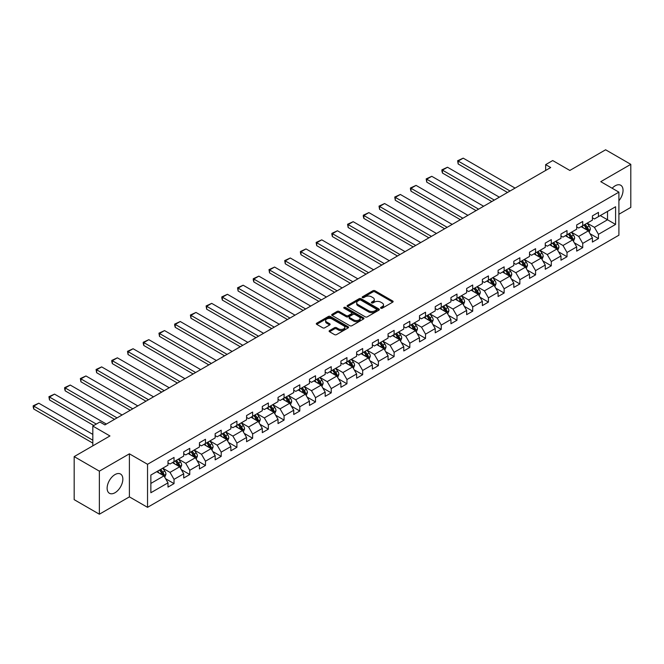 <?xml version="1.0" encoding="UTF-8"?>
<svg xmlns="http://www.w3.org/2000/svg" width="664" height="664" viewBox="0 0 664 664"><rect width="100%" height="100%" fill="white"/><g stroke="black" fill="none" stroke-linecap="round" stroke-linejoin="round"><path stroke-width="1" d="M380.837 308.221A0.979 0.564 0 0 0 382.215 308.221L392.723 302.153A1.403 0.805 0 0 0 393.138 301.581A1.403 0.805 0 0 0 392.723 301.016L374.928 290.732A1.403 0.805 0 0 0 372.944 290.732L362.436 296.8A0.979 0.564 0 0 0 363.822 297.605L365.183 296.816A4.474 2.581 0 0 1 371.508 296.816L372.994 297.671A4.474 2.581 0 0 1 374.305 299.497A4.474 2.581 0 0 1 372.994 301.332L371.632 302.112A0.979 0.564 0 0 0 373.019 302.909L374.38 302.128A4.474 2.581 0 0 1 380.713 302.128L382.19 302.983A4.474 2.581 0 0 1 383.501 304.809A4.474 2.581 0 0 1 382.19 306.635L380.837 307.424A0.979 0.564 0 0 0 380.837 308.221L380.837 307.424M114.988 492.738A11.114 6.416 120 0 0 122.251 482.944A11.114 6.416 120 0 0 120.549 474.038A11.114 6.416 120 0 0 114.988 474.586A11.114 6.416 120 0 0 107.726 484.38A11.114 6.416 120 0 0 109.435 493.286A11.114 6.416 120 0 0 114.988 492.738M618.906 200.719A11.114 6.416 120 0 0 620.74 185.256A11.114 6.416 120 0 0 615.179 185.804A11.114 6.416 120 0 0 612.158 188.252M329.527 330.589A1.403 0.805 0 0 0 329.12 331.162A1.403 0.805 0 0 0 329.527 331.734L334.523 334.623A1.403 0.805 0 0 0 336.499 334.623L348.168 327.883A1.403 0.805 0 0 0 348.575 327.31A1.403 0.805 0 0 0 348.168 326.738L330.365 316.462A1.403 0.805 0 0 0 328.389 316.462L316.72 323.202A1.403 0.805 0 0 0 316.305 323.766A1.403 0.805 0 0 0 316.72 324.339L322.754 327.825A1.403 0.805 0 0 0 324.729 327.825L329.726 324.937A1.403 0.805 0 0 0 330.132 324.372A1.403 0.805 0 0 0 329.726 323.8L326.729 322.073A3.743 2.158 0 0 1 325.634 320.546A3.743 2.158 0 0 1 327.941 318.546A3.743 2.158 0 0 1 332.025 319.019L343.744 325.783A3.743 2.158 0 0 1 344.84 327.31A3.743 2.158 0 0 1 342.533 329.303A3.743 2.158 0 0 1 338.449 328.838L336.499 327.709A1.403 0.805 0 0 0 334.523 327.709L329.527 330.589L329.527 331.734M618.906 214.256L630.8 207.392L630.8 164.34L605.609 149.79L569.836 170.449L552.705 160.555L545.659 164.63L550.697 167.535L104.912 424.902L99.874 421.997L92.819 426.072L92.819 445.851M99.368 471.158L99.368 514.21L129.397 496.871L129.397 453.819L99.368 471.158L74.177 456.608L109.95 435.957L92.819 426.072M129.397 453.819L147.541 464.294L618.906 192.145L618.906 235.197L147.541 507.337L147.541 464.294M630.8 164.34L600.771 181.67L618.906 192.145M365.283 316.861A1.403 0.805 0 0 0 367.258 316.861L378.928 310.121A1.403 0.805 0 0 0 379.335 309.548A1.403 0.805 0 0 0 378.928 308.976L361.125 298.7A1.403 0.805 0 0 0 359.149 298.7L347.479 305.44A1.403 0.805 0 0 0 347.064 306.013A1.403 0.805 0 0 0 347.479 306.577L365.283 316.861M344.458 308.436A0.979 0.564 0 0 1 345.446 308.569L363.532 319.01L351.878 325.742A1.403 0.805 0 0 1 349.903 325.742L332.1 315.458L332.1 314.321A1.403 0.805 0 0 0 331.685 314.894A1.403 0.805 0 0 0 332.1 315.458M332.1 314.321L337.088 311.433A1.403 0.805 0 0 1 339.072 311.433L346.293 315.607A1.403 0.805 0 0 0 348.268 315.607L351.58 313.69A1.403 0.805 0 0 0 351.995 313.118A1.403 0.805 0 0 0 351.58 312.545L344.068 308.212A0.979 0.564 0 0 1 345.446 307.407L363.548 317.857A1.403 0.805 0 0 1 363.955 318.429A1.403 0.805 0 0 1 363.548 319.002L363.548 317.857M99.368 514.21L74.177 499.66L74.177 456.608M165.626 478.744L174.034 483.608L174.034 479.358L183.712 473.772L183.712 478.022L189.755 474.528L189.755 470.286L199.432 464.7L199.432 468.942L205.475 465.456L205.475 461.206L215.153 455.62L215.153 459.87L221.195 456.375L221.195 452.134L230.864 446.548L230.864 450.798L236.915 447.304L236.915 443.054L246.585 437.468L246.585 441.718L252.635 438.232L252.635 433.982L262.305 428.396L262.305 432.646L268.356 429.151L268.356 424.91L278.025 419.324L278.025 423.566L284.076 420.08L284.076 415.83L293.745 410.244L293.745 414.494L299.788 410.999L299.788 406.758L309.466 401.172L309.466 405.413L315.508 401.927L315.508 397.678L325.186 392.092L325.186 396.342L331.228 392.856L331.228 388.606L340.906 383.02L340.906 387.27L346.948 383.775L346.948 379.526L356.618 373.948L356.618 378.189L362.668 374.703L362.668 370.454L372.338 364.868L372.338 369.118L378.389 365.623L378.389 361.382L388.058 355.796L388.058 360.037L394.109 356.551L394.109 352.302L403.778 346.716L403.778 350.966L409.821 347.471L409.821 343.23L419.499 337.644L419.499 341.894L425.541 338.399L425.541 334.15L435.219 328.564L435.219 332.813L441.261 329.327L441.261 325.078L450.939 319.492L450.939 323.741L456.981 320.247L456.981 316.006L466.659 310.42L466.659 314.661L472.702 311.175L472.702 306.926L482.371 301.34L482.371 305.589L488.422 302.095L488.422 297.854L498.091 292.268L498.091 296.509L504.142 293.023L504.142 288.774L513.811 283.188L513.811 287.437L519.862 283.951L519.862 279.702L529.532 274.116L529.532 278.365L535.574 274.871L535.574 270.621L545.252 265.044L545.252 269.285L551.294 265.799L551.294 261.55L560.972 255.964L560.972 260.213L567.014 256.719L567.014 252.478L576.692 246.892L576.692 251.133L582.735 247.647L582.735 243.397L592.413 237.812L592.413 242.061L598.455 238.567L598.455 234.326L615.586 224.432L615.586 206.745L607.527 211.401L607.527 219.776L615.586 224.432M174.034 483.608L167.992 487.094L167.992 482.852L150.861 492.738L150.861 475.05L167.992 465.165L167.992 460.916L174.034 457.43L174.034 461.671L183.712 456.085L183.712 451.844L189.755 448.349L189.755 452.599L199.432 447.013L199.432 442.764L205.475 439.277L205.475 443.519L215.153 437.941L215.153 433.692L221.195 430.197L221.195 434.447L230.864 428.861L230.864 424.611L236.915 421.125L236.915 425.375L246.585 419.789L246.585 415.539L252.635 412.045L252.635 416.295L262.305 410.709L262.305 406.468L268.356 402.973L268.356 407.223L278.025 401.637L278.025 397.387L284.076 393.901L284.076 398.143L293.745 392.557L293.745 388.315L299.788 384.821L299.788 389.071L309.466 383.485L309.466 379.235L315.508 375.749L315.508 379.991L325.186 374.413L325.186 370.163L331.228 366.669L331.228 370.919L340.906 365.333L340.906 361.091L346.948 357.597L346.948 361.847L356.618 356.261L356.618 352.011L362.668 348.525L362.668 352.767L372.338 347.181L372.338 342.939L378.389 339.445L378.389 343.695L388.058 338.109L388.058 333.859L394.109 330.373L394.109 334.614L403.778 329.037L403.778 324.787L409.821 321.293L409.821 325.543L419.499 319.957L419.499 315.707L425.541 312.221L425.541 316.471L435.219 310.885L435.219 306.635L441.261 303.141L441.261 307.391L450.939 301.805L450.939 297.563L456.981 294.069L456.981 298.319L466.659 292.733L466.659 288.483L472.702 284.997L472.702 289.238L482.371 283.652L482.371 279.411L488.422 275.917L488.422 280.166L498.091 274.581L498.091 270.331L504.142 266.845L504.142 271.086L513.811 265.509L513.811 261.259L519.862 257.765L519.862 262.014L529.532 256.428L529.532 252.187L535.574 248.693L535.574 252.942L545.252 247.357L545.252 243.107L551.294 239.621L551.294 243.862L560.972 238.276L560.972 234.035L567.014 230.541L567.014 234.79L576.692 229.204L576.692 224.955L582.735 221.469L582.735 225.71L592.413 220.133L592.413 215.883L598.455 212.389L598.455 216.638L615.586 206.745M172.424 462.601L179.678 466.792L170.009 472.378L162.755 468.186M167.992 462.833L170.009 464.003L174.034 461.671M170.009 472.378L174.034 479.358M179.678 466.792L183.712 473.772M188.144 453.529L195.399 457.72L185.729 463.306L178.475 459.114M183.712 453.761L185.729 454.923L189.755 452.599M185.729 463.306L189.755 470.286M195.399 457.72L199.432 464.7M203.865 444.457L211.119 448.64L201.449 454.226L194.187 450.034M199.432 444.689L201.449 445.851L205.475 443.519M201.449 454.226L205.475 461.206M211.119 448.64L215.153 455.62M219.585 435.376L226.839 439.568L217.161 445.154L209.907 440.962M215.153 435.609L217.161 436.771L221.195 434.447M217.161 445.154L221.195 452.134M226.839 439.568L230.864 446.548M235.305 426.305L242.559 430.488L232.881 436.074L225.627 431.89M230.864 426.537L232.881 427.699L236.915 425.375M232.881 436.074L236.915 443.054M242.559 430.488L246.585 437.468M251.017 417.224L258.279 421.416L248.602 427.002L241.347 422.81M246.585 417.457L248.602 418.627L252.635 416.295M248.602 427.002L252.635 433.982M258.279 421.416L262.305 428.396M266.737 408.152L273.991 412.344L264.322 417.922L257.068 413.738M262.305 408.385L264.322 409.547L268.356 407.223M264.322 417.922L268.356 424.91M273.991 412.344L278.025 419.324M282.457 399.072L289.712 403.264L280.042 408.85L272.788 404.658M278.025 399.313L280.042 400.475L284.076 398.143M280.042 408.85L284.076 415.83M289.712 403.264L293.745 410.244M298.178 390L305.432 394.192L295.762 399.778L288.508 395.586M293.745 390.233L295.762 391.395L299.788 389.071M295.762 399.778L299.788 406.758M305.432 394.192L309.466 401.172M313.898 380.928L321.152 385.112L311.482 390.698L304.228 386.514M309.466 381.161L311.482 382.323L315.508 379.991M311.482 390.698L315.508 397.678M321.152 385.112L325.186 392.092M329.618 371.848L336.872 376.04L327.203 381.626L319.94 377.434M325.186 372.081L327.203 373.243L331.228 370.919M327.203 381.626L331.228 388.606M336.872 376.04L340.906 383.02M345.338 362.776L352.592 366.96L342.914 372.546L335.66 368.362M340.906 363.009L342.914 364.171L346.948 361.847M342.914 372.546L346.948 379.526M352.592 366.96L356.618 373.948M361.058 353.696L368.312 357.888L358.635 363.474L351.38 359.282M356.618 353.929L358.635 355.099L362.668 352.767M358.635 363.474L362.668 370.454M368.312 357.888L372.338 364.868M376.77 344.624L384.033 348.816L374.355 354.402L367.101 350.21M372.338 344.857L374.355 346.019L378.389 343.695M374.355 354.402L378.389 361.382M384.033 348.816L388.058 355.796M392.49 335.552L399.745 339.736L390.075 345.322L382.821 341.13M388.058 335.785L390.075 336.947L394.109 334.614M390.075 345.322L394.109 352.302M399.745 339.736L403.778 346.716M408.211 326.472L415.465 330.664L405.795 336.25L398.541 332.058M403.778 326.705L405.795 327.867L409.821 325.543M405.795 336.25L409.821 343.23M415.465 330.664L419.499 337.644M423.931 317.4L431.185 321.583L421.515 327.169L414.261 322.986M419.499 317.633L421.515 318.795L425.541 316.471M421.515 327.169L425.541 334.15M431.185 321.583L435.219 328.564M439.651 308.32L446.905 312.512L437.236 318.097L429.981 313.906M435.219 308.553L437.236 309.723L441.261 307.391M437.236 318.097L441.261 325.078M446.905 312.512L450.939 319.492M455.371 299.248L462.625 303.44L452.956 309.017L445.693 304.834M450.939 299.481L452.956 300.643L456.981 298.319M452.956 309.017L456.981 316.006M462.625 303.44L466.659 310.42M471.091 290.168L478.346 294.359L468.668 299.945L461.414 295.754M466.659 290.4L468.668 291.571L472.702 289.238M468.668 299.945L472.702 306.926M478.346 294.359L482.371 301.34M486.812 281.096L494.066 285.288L484.388 290.873L477.134 286.682M482.371 281.328L484.388 282.49L488.422 280.166M484.388 290.873L488.422 297.854M494.066 285.288L498.091 292.268M502.524 272.024L509.786 276.207L500.108 281.793L492.854 277.602M498.091 272.257L500.108 273.419L504.142 271.086M500.108 281.793L504.142 288.774M509.786 276.207L513.811 283.188M518.244 262.944L525.498 267.135L515.828 272.721L508.574 268.53M513.811 263.176L515.828 264.338L519.862 262.014M515.828 272.721L519.862 279.702M525.498 267.135L529.532 274.116M533.964 253.872L541.218 258.055L531.549 263.641L524.294 259.458M529.532 254.104L531.549 255.267L535.574 252.942M531.549 263.641L535.574 270.621M541.218 258.055L545.252 265.044M549.684 244.792L556.938 248.983L547.269 254.569L540.015 250.378M545.252 245.024L547.269 246.195L551.294 243.862M547.269 254.569L551.294 261.55M556.938 248.983L560.972 255.964M565.404 235.72L572.659 239.911L562.989 245.489L555.735 241.306M560.972 235.952L562.989 237.114L567.014 234.79M562.989 245.489L567.014 252.478M572.659 239.911L576.692 246.892M581.124 226.648L588.379 230.831L578.709 236.417L571.447 232.226M576.692 226.881L578.709 228.042L582.735 225.71M578.709 236.417L582.735 243.397M588.379 230.831L592.413 237.812M600.264 215.593L607.527 219.776L594.421 227.345L587.167 223.154M592.413 217.8L594.421 218.962L598.455 216.638M594.421 227.345L598.455 234.326M129.397 496.871L147.541 507.337M545.659 164.63L545.659 170.449M150.861 483.434L163.958 475.864L156.704 471.681M163.958 475.864L167.992 482.852M590.039 233.711L598.455 238.567M574.318 242.792L582.735 247.647M558.607 251.863L567.014 256.719M542.886 260.935L551.294 265.799M527.166 270.016L535.574 274.871M511.446 279.087L519.862 283.951M495.726 288.168L504.142 293.023M480.006 297.24L488.422 302.095M464.285 306.32L472.702 311.175M448.565 315.392L456.981 320.247M432.853 324.464L441.261 329.327M417.133 333.544L425.541 338.399M401.413 342.616L409.821 347.471M385.693 351.696L394.109 356.551M369.972 360.768L378.389 365.623M354.252 369.84L362.668 374.703M338.532 378.92L346.948 383.775M322.812 387.992L331.228 392.856M307.1 397.072L315.508 401.927M291.38 406.144L299.788 410.999M275.66 415.224L284.076 420.08M259.939 424.296L268.356 429.151M244.219 433.368L252.635 438.232M228.499 442.448L236.915 447.304M212.779 451.52L221.195 456.375M197.059 460.6L205.475 465.456M181.347 469.672L189.755 474.528M381.227 308.362L382.19 307.805A4.474 2.581 0 0 0 383.501 305.971L383.501 304.809M374.305 299.497L374.305 300.667A4.474 2.581 0 0 1 372.994 302.493L372.023 303.05M392.723 301.016L392.723 302.153L374.928 291.894A1.403 0.805 0 0 0 372.944 291.894L362.826 297.738M378.912 310.129L361.125 299.862A1.403 0.805 0 0 0 359.149 299.862L347.496 306.594M376.455 309.947A0.979 0.564 0 0 0 376.455 309.15L360.826 300.128A0.979 0.564 0 0 0 359.448 300.128L358.012 300.958A4.474 2.581 0 0 0 356.701 302.784A4.474 2.581 0 0 0 358.012 304.61L368.694 310.777A4.474 2.581 0 0 0 375.019 310.777L376.455 309.947L376.455 311.117A0.979 0.564 0 0 0 376.745 310.711L376.745 309.548M356.701 302.784L356.701 303.946A4.474 2.581 0 0 0 358.012 305.772L358.012 304.61M376.455 311.117L375.019 311.939A4.474 2.581 0 0 1 368.694 311.939L358.012 305.772M332.116 315.475L337.088 312.595L337.088 311.433M351.995 313.118L351.995 314.279A1.403 0.805 0 0 1 351.58 314.852L348.268 316.769A1.403 0.805 0 0 1 346.293 316.769L339.072 312.595A1.403 0.805 0 0 0 337.088 312.595M353.779 319.932A3.743 2.158 0 0 0 357.863 320.397A3.743 2.158 0 0 0 360.17 318.405A3.743 2.158 0 0 0 359.075 316.877L354.941 314.487A1.403 0.805 0 0 0 352.966 314.487L349.654 316.404A1.403 0.805 0 0 0 349.247 316.977A1.403 0.805 0 0 0 349.654 317.541L353.779 319.932L353.779 321.094A3.743 2.158 0 0 0 357.863 321.559A3.743 2.158 0 0 0 360.17 319.567L360.17 318.405M349.247 316.977L349.247 318.139A1.403 0.805 0 0 0 349.654 318.712L349.654 317.541M353.779 321.094L349.654 318.712M344.84 327.31L344.84 328.472A3.743 2.158 0 0 1 342.533 330.473A3.743 2.158 0 0 1 338.449 330L336.499 328.871A1.403 0.805 0 0 0 334.523 328.871L329.543 331.743M325.634 320.546L325.634 321.708A3.743 2.158 0 0 0 326.729 323.235L326.729 322.073M329.726 323.8L329.726 324.937L326.729 323.235M348.152 327.892L330.365 317.624A1.403 0.805 0 0 0 328.389 317.624L316.736 324.347M589.175 232.209L590.371 229.196A3.776 2.183 -120 0 0 589.167 225.976L587.092 223.204M510.035 191.008L458.168 161.07L463.206 158.156L515.073 188.103M583.465 227.993L582.054 226.109M458.168 163.975L457.62 160.746L458.168 161.07L458.168 163.975L507.512 192.469M583.963 225.005L586.046 227.777A3.776 2.183 60 0 1 587.125 230.051L588.337 229.354A3.776 2.183 -120 0 0 587.25 227.08L585.175 224.307M584.229 224.855L586.536 227.935A1.926 1.112 60 0 1 586.885 228.516L588.337 229.354M457.62 160.746L463.206 158.156M573.455 241.289L574.65 238.268A3.776 2.183 -120 0 0 573.447 235.056L571.372 232.275M494.315 200.088L442.456 170.142L447.494 167.237L499.353 197.175M567.745 237.073L566.334 235.18M442.456 173.055L441.9 170.988L441.9 169.826L442.456 170.142L442.456 173.055L491.8 201.541M568.243 234.077L570.326 236.857A3.776 2.183 60 0 1 571.405 239.123L572.617 238.426A3.776 2.183 -120 0 0 571.538 236.16L569.455 233.379M568.509 233.927L570.816 237.006A1.926 1.112 60 0 1 571.164 237.587L572.617 238.426M441.9 169.826L447.494 167.237M557.735 250.361L558.939 247.34A3.776 2.183 -120 0 0 557.727 244.128L555.652 241.347M478.595 209.16L426.736 179.222L431.774 176.309L483.633 206.255M552.025 246.145L550.614 244.261M426.736 182.127L426.18 178.898L426.736 179.222L426.736 182.127L476.08 210.621M552.523 243.157L554.606 245.929A3.776 2.183 60 0 1 555.685 248.203L556.897 247.506A3.776 2.183 -120 0 0 555.818 245.232L553.734 242.46M552.788 242.999L555.096 246.078A1.926 1.112 60 0 1 555.444 246.668L556.897 247.506M426.18 178.898L431.774 176.309M542.015 259.441L543.218 256.42A3.776 2.183 -120 0 0 542.007 253.2L539.932 250.428M462.874 218.24L411.016 188.294L416.054 185.389L467.912 215.327M536.304 255.225L534.894 253.333M411.016 191.207L410.46 189.14L410.46 187.978L411.016 188.294L411.016 191.207L460.359 219.693M536.811 252.229L538.886 255.009A3.776 2.183 60 0 1 539.965 257.275L541.177 256.578A3.776 2.183 -120 0 0 540.098 254.312L538.014 251.531M537.068 252.079L539.375 255.159A1.926 1.112 60 0 1 539.724 255.74L541.177 256.578M410.46 187.978L416.054 185.389M526.295 268.513L527.498 265.492A3.776 2.183 -120 0 0 526.295 262.28L524.211 259.499M447.154 227.312L395.296 197.374L400.334 194.461L452.192 224.407M520.584 264.297L519.173 262.413M395.296 200.279L394.74 197.05L395.296 197.374L395.296 200.279L444.639 228.765M521.091 261.309L523.166 264.081A3.776 2.183 60 0 1 524.245 266.355L525.456 265.658A3.776 2.183 -120 0 0 524.377 263.384L522.294 260.603M521.348 261.151L523.655 264.231A1.926 1.112 60 0 1 524.004 264.82L525.456 265.658M394.74 197.05L400.334 194.461M510.583 277.585L511.778 274.572A3.776 2.183 -120 0 0 510.574 271.352L508.491 268.58M431.442 236.392L379.576 206.446L384.614 203.541L436.48 233.479M504.864 273.369L503.453 271.485M379.576 209.351L379.019 206.122L379.576 206.446L379.576 209.351L428.919 237.845M505.37 270.381L507.445 273.153A3.776 2.183 60 0 1 508.533 275.427L509.736 274.73A3.776 2.183 -120 0 0 508.657 272.456L506.574 269.684M505.636 270.231L507.935 273.311A1.926 1.112 60 0 1 508.292 273.892L509.736 274.73M379.019 206.122L384.614 203.541M494.863 286.665L496.058 283.644A3.776 2.183 -120 0 0 494.854 280.432L492.771 277.652M415.722 245.464L363.855 215.518L368.893 212.613L420.76 242.559M489.144 282.449L487.733 280.565M363.855 218.431L363.299 216.364L363.299 215.202L363.855 215.518L363.855 218.431L413.199 246.917M489.65 279.453L491.733 282.233A3.776 2.183 60 0 1 492.812 284.507L494.016 283.802A3.776 2.183 -120 0 0 492.937 281.536L490.862 278.755M489.916 279.303L492.223 282.383A1.926 1.112 60 0 1 492.572 282.972L494.016 283.802M363.299 215.202L368.893 212.613M479.142 295.737L480.338 292.716A3.776 2.183 -120 0 0 479.134 289.504L477.051 286.732M400.002 254.536L348.135 224.598L353.173 221.685L405.04 251.631M473.432 291.521L472.013 289.637M348.135 227.503L347.579 224.274L348.135 224.598L348.135 227.503L397.479 255.997M473.93 288.533L476.013 291.305A3.776 2.183 60 0 1 477.092 293.579L478.304 292.882A3.776 2.183 -120 0 0 477.217 290.608L475.142 287.836M474.196 288.383L476.503 291.463A1.926 1.112 60 0 1 476.852 292.044L478.304 292.882M347.579 224.274L353.173 221.685M463.422 304.817L464.617 301.796A3.776 2.183 -120 0 0 463.414 298.576L461.339 295.804M384.282 263.616L332.415 233.67L337.453 230.765L389.32 260.703M457.712 300.601L456.301 298.709M332.415 236.583L331.867 234.517L331.867 233.354L332.415 233.67L332.415 236.583L381.758 265.069M458.21 297.605L460.293 300.385A3.776 2.183 60 0 1 461.372 302.651L462.584 301.954A3.776 2.183 -120 0 0 461.497 299.688L459.422 296.908M458.475 297.455L460.783 300.535A1.926 1.112 60 0 1 461.131 301.116L462.584 301.954M331.867 233.354L337.453 230.765M447.702 313.889L448.897 310.868A3.776 2.183 -120 0 0 447.694 307.656L445.619 304.876M368.561 272.688L316.703 242.75L321.741 239.837L373.6 269.783M441.992 309.673L440.581 307.789M316.703 245.655L316.147 242.426L316.703 242.75L316.703 245.655L366.047 274.141M442.49 306.685L444.573 309.457A3.776 2.183 60 0 1 445.652 311.731L446.864 311.034A3.776 2.183 -120 0 0 445.785 308.76L443.701 305.988M442.755 306.527L445.063 309.607A1.926 1.112 60 0 1 445.411 310.196L446.864 311.034M316.147 242.426L321.741 239.837M431.982 322.97L433.185 319.948A3.776 2.183 -120 0 0 431.974 316.728L429.899 313.956M352.841 281.768L300.983 251.822L306.021 248.917L357.879 278.855M426.271 318.745L424.86 316.861M300.983 254.735L300.427 252.669L300.427 251.507L300.983 251.822L300.983 254.735L350.326 283.221M426.769 315.757L428.853 318.537A3.776 2.183 60 0 1 429.932 320.803L431.144 320.106A3.776 2.183 -120 0 0 430.064 317.832L427.981 315.06M427.035 315.607L429.342 318.687A1.926 1.112 60 0 1 429.691 319.268L431.144 320.106M300.427 251.507L306.021 248.917M416.262 332.041L417.465 329.02A3.776 2.183 -120 0 0 416.253 325.808L414.178 323.028M337.121 290.84L285.263 260.902L290.301 257.989L342.159 287.935M410.551 327.825L409.14 325.941M285.263 263.807L284.707 260.578L285.263 260.902L285.263 263.807L334.606 292.293M411.058 324.829L413.132 327.609A3.776 2.183 60 0 1 414.212 329.883L415.423 329.186A3.776 2.183 -120 0 0 414.344 326.912L412.261 324.132M411.315 324.679L413.622 327.759A1.926 1.112 60 0 1 413.971 328.348L415.423 329.186M284.707 260.578L290.301 257.989M400.541 341.113L401.745 338.101A3.776 2.183 -120 0 0 400.541 334.88L398.458 332.108M321.401 299.912L269.542 269.974L274.581 267.061L326.439 297.007M394.831 336.897L393.42 335.013M269.542 272.879L268.986 269.65L269.542 269.974L269.542 272.879L318.886 301.373M395.337 333.909L397.412 336.681A3.776 2.183 60 0 1 398.491 338.955L399.703 338.258A3.776 2.183 -120 0 0 398.624 335.984L396.541 333.212M395.595 333.76L397.902 336.839A1.926 1.112 60 0 1 398.251 337.42L399.703 338.258M268.986 269.65L274.581 267.061M384.829 350.194L386.025 347.172A3.776 2.183 -120 0 0 384.821 343.96L382.738 341.18M305.689 308.992L253.822 279.046L258.86 276.141L310.727 306.079M379.111 345.977L377.7 344.085M253.822 281.959L253.266 279.893L253.266 278.731L253.822 279.046L253.822 281.959L303.166 310.445M379.617 342.981L381.692 345.761A3.776 2.183 60 0 1 382.779 348.027L383.983 347.33A3.776 2.183 -120 0 0 382.904 345.064L380.829 342.284M379.883 342.832L382.19 345.911A1.926 1.112 60 0 1 382.539 346.492L383.983 347.33M253.266 278.731L258.86 276.141M369.109 359.265L370.304 356.244A3.776 2.183 -120 0 0 369.101 353.032L367.018 350.252M289.969 318.064L238.102 288.126L243.14 285.213L295.007 315.159M363.391 355.049L361.98 353.165M238.102 291.031L237.546 287.803L238.102 288.126L238.102 291.031L287.446 319.525M363.897 352.061L365.98 354.833A3.776 2.183 60 0 1 367.059 357.107L368.263 356.41A3.776 2.183 -120 0 0 367.184 354.136L365.109 351.364M364.162 351.903L366.47 354.991A1.926 1.112 60 0 1 366.818 355.572L368.263 356.41M237.546 287.803L243.14 285.213M353.389 368.346L354.584 365.324A3.776 2.183 -120 0 0 353.381 362.104L351.297 359.332M274.249 327.144L222.382 297.198L227.42 294.293L279.287 324.231M347.679 364.129L346.259 362.237M222.382 300.111L221.826 298.045L221.826 296.883L222.382 297.198L222.382 300.111L271.725 328.597M348.177 361.133L350.26 363.913A3.776 2.183 60 0 1 351.339 366.179L352.551 365.482A3.776 2.183 -120 0 0 351.463 363.216L349.388 360.436M348.442 360.984L350.75 364.063A1.926 1.112 60 0 1 351.098 364.644L352.551 365.482M221.826 296.883L227.42 294.293M337.669 377.418L338.864 374.396A3.776 2.183 -120 0 0 337.661 371.184L335.586 368.404M258.528 336.216L206.662 306.278L211.7 303.365L263.567 333.311M331.958 373.201L330.547 371.317M206.662 309.183L206.114 305.955L206.662 306.278L206.662 309.183L256.005 337.669M332.457 370.213L334.54 372.985A3.776 2.183 60 0 1 335.619 375.26L336.831 374.562A3.776 2.183 -120 0 0 335.743 372.288L333.668 369.508M332.722 370.055L335.029 373.135A1.926 1.112 60 0 1 335.378 373.724L336.831 374.562M206.114 305.955L211.7 303.365M321.949 386.489L323.144 383.477A3.776 2.183 -120 0 0 321.94 380.256L319.865 377.484M242.808 345.297L190.95 315.35L195.988 312.445L247.846 342.383M316.238 382.273L314.827 380.389M190.95 318.255L190.394 315.026L190.95 315.35L190.95 318.255L240.293 346.749M316.736 379.285L318.82 382.057A3.776 2.183 60 0 1 319.899 384.332L321.11 383.634A3.776 2.183 -120 0 0 320.031 381.36L317.948 378.588M317.002 379.136L319.309 382.215A1.926 1.112 60 0 1 319.658 382.796L321.11 383.634M190.394 315.026L195.988 312.445M306.228 395.57L307.432 392.548A3.776 2.183 -120 0 0 306.22 389.336L304.145 386.556M227.088 354.368L175.23 324.422L180.268 321.517L232.126 351.463M300.518 391.353L299.107 389.469M175.23 327.335L174.673 325.269L174.673 324.107L175.23 324.422L175.23 327.335L224.573 355.821M301.016 388.357L303.099 391.137A3.776 2.183 60 0 1 304.178 393.412L305.39 392.706A3.776 2.183 -120 0 0 304.311 390.44L302.228 387.66M301.282 388.208L303.589 391.287A1.926 1.112 60 0 1 303.938 391.876L305.39 392.706M174.673 324.107L180.268 321.517M290.508 404.642L291.712 401.62A3.776 2.183 -120 0 0 290.5 398.408L288.425 395.636M211.368 363.44L159.509 333.502L164.547 330.589L216.406 360.535M284.798 400.425L283.387 398.541M159.509 336.407L158.953 333.179L159.509 333.502L159.509 336.407L208.853 364.901M285.304 397.437L287.379 400.209A3.776 2.183 60 0 1 288.458 402.484L289.67 401.786A3.776 2.183 -120 0 0 288.591 399.512L286.508 396.74M285.562 397.288L287.869 400.367A1.926 1.112 60 0 1 288.217 400.948L289.67 401.786M158.953 333.179L164.547 330.589M274.788 413.722L275.992 410.701A3.776 2.183 -120 0 0 274.788 407.48L272.705 404.708M195.648 372.521L143.789 342.574L148.827 339.669L200.686 369.607M269.078 409.505L267.667 407.613M143.789 345.488L143.233 343.421L143.233 342.259L143.789 342.574L143.789 345.488L193.133 373.973M269.584 406.509L271.659 409.29A3.776 2.183 60 0 1 272.746 411.555L273.95 410.858A3.776 2.183 -120 0 0 272.871 408.592L270.787 405.812M269.841 406.36L272.149 409.439A1.926 1.112 60 0 1 272.497 410.02L273.95 410.858M143.233 342.259L148.827 339.669M259.076 422.794L260.271 419.772A3.776 2.183 -120 0 0 259.068 416.56L256.985 413.78M179.936 381.592L128.069 351.654L133.107 348.741L184.974 378.688M253.357 418.577L251.946 416.693M128.069 354.559L127.513 351.331L128.069 351.654L128.069 354.559L177.412 383.045M253.864 415.589L255.939 418.361A3.776 2.183 60 0 1 257.026 420.636L258.23 419.938A3.776 2.183 -120 0 0 257.151 417.664L255.076 414.892M254.129 415.432L256.437 418.511A1.926 1.112 60 0 1 256.785 419.1L258.23 419.938M127.513 351.331L133.107 348.741M243.356 431.874L244.551 428.853A3.776 2.183 -120 0 0 243.348 425.632L241.264 422.86M164.215 390.673L112.349 360.726L117.387 357.821L169.254 387.759M237.637 427.649L236.226 425.765M112.349 363.64L111.793 361.573L111.793 360.411L112.349 360.726L112.349 363.64L161.692 392.125M238.144 424.661L240.227 427.442A3.776 2.183 60 0 1 241.306 429.708L242.509 429.01A3.776 2.183 -120 0 0 241.43 426.736L239.355 423.964M238.409 424.512L240.717 427.591A1.926 1.112 60 0 1 241.065 428.172L242.509 429.01M111.793 360.411L117.387 357.821M227.636 440.946L228.831 437.925A3.776 2.183 -120 0 0 227.627 434.712L225.544 431.932M148.495 399.745L96.629 369.806L101.667 366.893L153.533 396.84M221.925 436.729L220.506 434.845M96.629 372.712L96.072 369.483L96.629 369.806L96.629 372.712L145.972 401.197M222.423 433.741L224.507 436.514A3.776 2.183 60 0 1 225.586 438.788L226.797 438.091A3.776 2.183 -120 0 0 225.71 435.816L223.635 433.036M222.689 433.584L224.996 436.663A1.926 1.112 60 0 1 225.345 437.252L226.797 438.091M96.072 369.483L101.667 366.893M211.916 450.018L213.111 447.005A3.776 2.183 -120 0 0 211.907 443.784L209.832 441.012M132.775 408.816L80.908 378.878L85.947 375.965L137.813 405.911M206.205 445.801L204.794 443.917M80.908 381.783L80.361 378.555L80.908 378.878L80.908 381.783L130.252 410.277M206.703 442.813L208.786 445.586A3.776 2.183 60 0 1 209.865 447.86L211.077 447.162A3.776 2.183 -120 0 0 209.99 444.888L207.915 442.116M206.969 442.664L209.276 445.743A1.926 1.112 60 0 1 209.625 446.324L211.077 447.162M80.361 378.555L85.947 375.965M196.195 459.098L197.391 456.077A3.776 2.183 -120 0 0 196.187 452.865L194.112 450.084M117.055 417.897L65.197 387.95L70.235 385.045L122.093 414.983M190.485 454.881L189.074 452.997M65.197 390.864L64.64 388.797L64.64 387.635L65.197 387.95L65.197 390.864L114.54 419.349M190.983 451.885L193.066 454.666A3.776 2.183 60 0 1 194.145 456.932L195.357 456.234A3.776 2.183 -120 0 0 194.278 453.969L192.195 451.188M191.249 451.736L193.556 454.815A1.926 1.112 60 0 1 193.905 455.404L195.357 456.234M64.64 387.635L70.235 385.045M180.475 468.17L181.679 465.149A3.776 2.183 -120 0 0 180.467 461.936L178.392 459.156M96.297 424.064L49.476 397.031L54.514 394.117L106.373 424.064M174.765 463.953L173.354 462.069M49.476 399.935L48.92 396.707L49.476 397.031L49.476 399.935L93.782 425.516M175.263 460.965L177.346 463.738A3.776 2.183 60 0 1 178.425 466.012L179.637 465.315A3.776 2.183 -120 0 0 178.558 463.04L176.475 460.268M175.528 460.808L177.836 463.895A1.926 1.112 60 0 1 178.184 464.476L179.637 465.315M48.92 396.707L54.514 394.117M164.755 477.25L165.958 474.229A3.776 2.183 -120 0 0 164.747 471.008L162.672 468.236M92.819 440.207L33.756 406.102L38.794 403.197L92.819 434.389M159.045 473.034L157.634 471.141M33.756 409.016L33.2 406.949L33.2 405.787L33.756 406.102L33.756 409.016L92.819 443.112M159.551 470.037L161.626 472.818A3.776 2.183 60 0 1 162.705 475.084L163.917 474.386A3.776 2.183 -120 0 0 162.838 472.121L160.754 469.34M159.808 469.888L162.116 472.967A1.926 1.112 60 0 1 162.464 473.548L163.917 474.386M33.2 405.787L38.794 403.197M382.19 307.805L382.19 306.635M371.632 302.909L371.632 302.112M372.994 302.493L372.994 301.332M362.436 297.605L362.436 296.8M372.944 291.894L372.944 290.732M374.928 291.894L374.928 290.732M347.479 306.577L347.479 305.44M359.149 299.862L359.149 298.7M361.125 299.862L361.125 298.7M378.928 310.121L378.928 308.976M368.694 311.939L368.694 310.777M375.019 311.939L375.019 310.777M339.072 312.595L339.072 311.433M346.293 316.769L346.293 315.607M348.268 316.769L348.268 315.607M351.58 314.852L351.58 313.69M345.446 308.569L345.446 307.407M334.523 328.871L334.523 327.709M336.499 328.871L336.499 327.709M338.449 330L338.449 328.838M316.72 324.339L316.72 323.202M328.389 317.624L328.389 316.462M330.365 317.624L330.365 316.462M348.168 327.883L348.168 326.738M588.005 230.615L590.346 229.263M587.25 227.08L589.167 225.976M584.569 228.632L586.046 227.777M572.285 239.696L574.626 238.343M571.538 236.16L573.447 235.056M568.849 237.712L570.326 236.857M556.565 248.768L558.914 247.415M555.818 245.232L557.727 244.128M553.129 246.784L554.606 245.929M540.845 257.848L543.193 256.495M540.098 254.312L542.007 253.2M537.408 255.856L538.886 255.009M525.133 266.92L527.473 265.567M524.377 263.384L526.295 262.28M521.688 264.936L523.166 264.081M509.412 275.992L511.753 274.639M508.657 272.456L510.574 271.352M505.968 274.008L507.445 273.153M493.692 285.072L496.033 283.719M492.937 281.536L494.854 280.432M490.256 283.088L491.733 282.233M477.972 294.144L480.313 292.791M477.217 290.608L479.134 289.504M474.536 292.16L476.013 291.305M462.252 303.224L464.592 301.871M461.497 299.688L463.414 298.576M458.816 301.232L460.293 300.385M446.532 312.296L448.872 310.943M445.785 308.76L447.694 307.656M443.096 310.312L444.573 309.457M430.811 321.368L433.16 320.015M430.064 317.832L431.974 316.728M427.375 319.384L428.853 318.537M415.091 330.448L417.44 329.095M414.344 326.912L416.253 325.808M411.655 328.464L413.132 327.609M399.379 339.52L401.72 338.167M398.624 335.984L400.541 334.88M395.935 337.536L397.412 336.681M383.659 348.6L386 347.247M382.904 345.064L384.821 343.96M380.215 346.616L381.692 345.761M367.939 357.672L370.28 356.319M367.184 354.136L369.101 353.032M364.503 355.688L365.98 354.833M352.219 366.752L354.559 365.399M351.463 363.216L353.381 362.104M348.783 364.76L350.26 363.913M336.499 375.824L338.839 374.471M335.743 372.288L337.661 371.184M333.062 373.84L334.54 372.985M320.778 384.896L323.119 383.543M320.031 381.36L321.94 380.256M317.342 382.912L318.82 382.057M305.058 393.976L307.407 392.623M304.311 390.44L306.22 389.336M301.622 391.992L303.099 391.137M289.338 403.048L291.687 401.695M288.591 399.512L290.5 398.408M285.902 401.064L287.379 400.209M273.626 412.128L275.967 410.775M272.871 408.592L274.788 407.48M270.182 410.136L271.659 409.29M257.906 421.2L260.246 419.847M257.151 417.664L259.068 416.56M254.461 419.216L255.939 418.361M242.186 430.272L244.526 428.927M241.43 426.736L243.348 425.632M238.749 428.288L240.227 427.442M226.466 439.352L228.806 437.999M225.71 435.816L227.627 434.712M223.029 437.369L224.507 436.514M210.745 448.424L213.086 447.071M209.99 444.888L211.907 443.784M207.309 446.44L208.786 445.586M195.025 457.504L197.366 456.151M194.278 453.969L196.187 452.865M191.589 455.521L193.066 454.666M179.305 466.576L181.654 465.223M178.558 463.04L180.467 461.936M175.869 464.592L177.346 463.738M163.585 475.656L165.934 474.304M162.838 472.121L164.747 471.008M160.148 473.664L161.626 472.818"/></g></svg>

